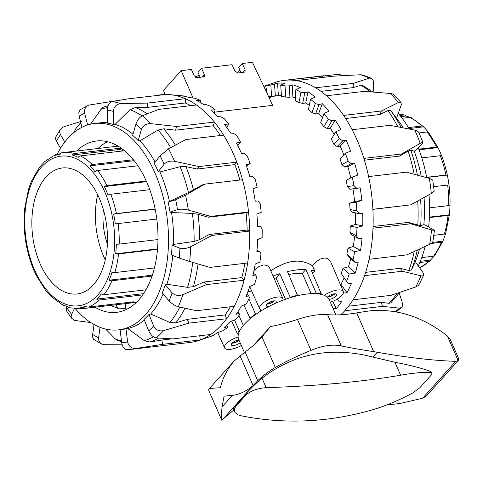<?xml version="1.0" encoding="UTF-8"?>
<svg xmlns="http://www.w3.org/2000/svg" width="483" height="483" viewBox="0 0 483 483"><rect width="100%" height="100%" fill="white"/><g stroke="black" fill="none" stroke-linecap="round" stroke-linejoin="round"><path stroke-width="0.72" d="M240.914 72.643L238.711 67.457L242.255 63.508L252.434 62.319L272.708 105.36L214.428 112.171M270.661 270.746L276.825 267.045L284.155 263.7C290.675 261.279 296.743 260.572 302.376 261.569L308.275 263.368L312.567 265.843L316.474 261.569L320.054 259.136L324.872 257.892L327.915 258.653L330.601 261.659L343.371 291.515A12.685 4.733 156.3 0 0 335.945 290.289A12.685 4.733 156.3 0 0 324.322 295.379M247.96 291.527L251.697 291.092M253.992 270.583L258.816 266.616L263.313 265.016L264.817 264.98L267.799 265.94L269.272 267.286L282.893 298.585A12.685 4.733 -23.7 0 1 282.881 300.221M200.185 77.407L197.982 72.221L201.52 68.266L204.424 74.666L204.291 76.58L197.239 77.751L194.238 75.855L191.34 69.455L181.155 70.645L193.043 97.922M201.52 68.266L232.069 64.698L234.967 71.092L237.974 72.987L244.084 72.275L245.02 71.816L245.153 69.902L242.901 72.414M195.518 77.292A17.756 6.623 -23.7 0 1 199.201 75.094M312.567 265.843L314.874 271.174A50.727 18.922 156.3 0 0 311.124 270.057L321.171 293.658A50.486 18.831 156.3 0 0 316.202 293.096L315.701 293.658M314.874 271.174A12.926 4.824 156.3 0 0 312.386 273.028M181.155 70.645L163.447 90.399L165.114 94.487M242.255 63.508L245.153 69.902M237.407 72.975L239.882 70.216M320.64 294.25L321.171 293.658M289.685 297.866L290.217 297.28A50.486 18.831 -23.7 0 1 297.468 295.288L296.967 295.85M262.142 310.249A12.685 4.733 -23.7 0 1 259.661 308.782A12.685 4.733 -23.7 0 1 269.369 299.333A12.685 4.733 -23.7 0 1 282.893 298.585M250.846 318.14L249.977 318.237A50.486 18.831 -23.7 0 1 255.495 314.059L256.407 313.95M239.985 330.251L239.115 330.354A50.486 18.831 156.3 0 0 237.551 334.073L238.463 333.964M238.119 337.043A12.685 4.733 156.3 0 0 224.595 347.893A12.685 4.733 156.3 0 0 241.313 345.49M330.294 302.195A12.685 4.733 156.3 0 0 343.371 291.515M327.347 297.25A5.325 1.986 -23.7 0 1 332.509 294.201A5.325 1.986 -23.7 0 1 336.627 294.461A5.325 1.986 -23.7 0 1 334.556 297.329A5.325 1.986 -23.7 0 1 329.273 299.363A5.325 1.986 -23.7 0 1 329.044 299.388M240.081 342.682A5.325 1.986 -23.7 0 1 234.961 345.309A5.325 1.986 -23.7 0 1 231.327 344.916A5.325 1.986 -23.7 0 1 233.398 342.049A5.325 1.986 -23.7 0 1 238.687 340.014A5.325 1.986 -23.7 0 1 238.898 339.99M269.025 306.403A5.325 1.986 -23.7 0 1 266.393 305.811A5.325 1.986 -23.7 0 1 270.468 301.851A5.325 1.986 -23.7 0 1 276.149 301.525A5.325 1.986 -23.7 0 1 275.545 303.167A5.325 1.986 -23.7 0 1 275.407 303.318M327.528 297.039A5.325 1.986 156.3 0 0 328.229 296.997A5.325 1.986 156.3 0 0 334.93 293.791M334.254 293.833A4.438 1.654 -23.7 0 1 328.645 296.532A4.438 1.654 -23.7 0 1 328.017 296.568M231.985 343.214A5.325 1.986 156.3 0 0 239.037 340.31M238.711 340.008A4.438 1.654 -23.7 0 1 232.474 342.749M267.045 304.109A5.325 1.986 156.3 0 0 274.447 300.861M267.534 303.638A4.438 1.654 156.3 0 0 273.776 300.903M290.217 297.28L279.784 273.722L276.016 277.924A43.373 16.174 156.3 0 0 274.308 278.522M279.784 273.722A50.727 18.922 156.3 0 0 273.215 275.968M316.202 293.096L305.842 269.466L302.31 273.408A43.373 16.174 156.3 0 0 288.701 274.489M305.842 269.466A50.727 18.922 156.3 0 0 287.488 271.615L297.468 295.288M311.191 293.676L302.31 273.408M285.477 299.273L276.016 277.924M239.115 330.354L234.521 319.975M243.347 325.415L238.958 315.514M237.551 334.073L231.701 321.129M249.977 318.237L243.891 304.912M255.495 314.059L248.86 298.892M260.965 310.967L260.367 309.603M429.701 244.301L431.85 242.937L432.901 241.621L434.434 230.361L431.506 229.932A124.699 73.434 83.3 0 1 429.701 244.301L406.867 254.879L369.084 259.293A124.699 73.434 -96.7 0 0 372.991 228.199L410.773 223.78L431.506 229.932M373.057 226.503L408.226 222.391L420.669 225.778L423.845 224.595L425.221 225L434.434 230.355M431.295 193.502L434.211 191.159L432.756 180.074L429.321 178.396A124.699 73.434 83.3 0 1 431.295 193.502L410.665 204.864L372.882 209.278A124.699 73.434 -96.7 0 0 368.614 176.579L406.39 172.165L429.321 178.396M372.888 209.381L410.665 204.864M420.198 143.36L422.287 142.376L422.927 142.388L422.812 142.883L415.489 150.503L414.257 151.203L410.779 150.104L408.111 151.179L399.568 156.087L401.651 153.974L363.874 158.388A124.699 73.434 -96.7 0 0 352.161 129.74L389.944 125.326L414.782 130.12A124.699 73.434 83.3 0 1 420.198 143.36L401.651 153.974M422.945 142.425L418.749 132.257L416.865 130.772L414.782 130.12M401.023 102.595L394.647 95.302L392.679 94.01L390.403 93.467A124.699 73.434 83.3 0 1 398.318 102.547L399.996 102.106L400.975 102.541L401.337 104.69L397.032 116.826L395.915 117.363M398.318 102.547L381.389 110.999L343.612 115.419A124.699 73.434 -96.7 0 0 326.484 95.773L364.26 91.359L390.403 93.467M371.336 78.204L362.703 75.028L360.39 74.762A124.699 73.434 83.3 0 1 369.441 78.113L371.608 78.349L373.256 80.721L373.619 84.012L373.154 92.018M369.441 78.113L353.375 83.384L315.598 87.797A124.699 73.434 -96.7 0 0 296.019 80.558L333.795 76.139L360.39 74.762M323.556 75.765L284.68 80.311A124.699 73.434 -96.7 0 0 284.324 80.347L338.565 74.285L339.899 74.479L341.747 75.662M399.218 293.109L402.025 301.585L402.544 304.646L402.261 306.349L401.47 307.556L399.489 308.148A124.699 73.434 83.3 0 1 395.251 311.662M340.75 314.759A124.699 73.434 -96.7 0 0 344.729 310.774L382.506 306.361L399.489 308.148M415.682 286.974L418.109 285.628L419.437 284.016L423.609 275.219L422.456 275.956L420.953 275.829A124.699 73.434 83.3 0 1 415.682 286.974L390.916 295.367L353.133 299.78A124.699 73.434 -96.7 0 0 364.544 275.666L402.321 271.247L420.953 275.829M365.631 272.352L400.208 268.306L408.793 270.474L411.468 269.943L414.897 262.704L416.129 262.994L422.547 271.917L423.519 273.68L423.609 275.219M284.324 80.347A124.699 73.434 -96.7 0 0 275.322 82.382L266.531 85.37A122.736 72.281 83.3 0 1 269.973 84.356L265.735 85.859L267.286 93.853M322.759 77.431L322.463 75.891M372.93 91.999L361.755 84.966L353.133 87.61L353.375 83.384M353.133 87.61L320.99 91.365M403.124 127.826A103.893 61.184 83.3 0 0 396.597 118.25L390.644 110.541L387.897 110.522L380.115 114.477L381.389 110.999M380.115 114.477L345.653 118.504M399.568 156.087L364.43 160.199M331.881 120.841L327.245 128.55L323.821 126.739L328.295 119.301L331.881 120.841L335.196 120.056A122.736 72.281 83.3 0 1 340.865 129.547L335.818 131.738L331.35 139.164A110.359 64.994 83.3 0 1 333.946 144.314L339.368 138.808L342.743 140.801L346.112 140.124L340.171 146.156L337.116 146.512L333.946 144.314M319.04 104.588L315.598 113.952L311.988 112.617L315.308 103.585L319.04 104.588L322.288 103.706A122.736 72.281 83.3 0 1 328.875 111.265L324.027 113.445L320.706 122.471A110.359 64.994 83.3 0 1 323.821 126.739M304.785 92.748L302.684 103.368L298.947 102.577L300.975 92.331L304.785 92.748L307.955 91.8A122.736 72.281 83.3 0 1 315.17 97.089L310.509 99.19L308.486 109.418A110.359 64.994 83.3 0 1 311.988 112.617M289.728 85.841L289.063 97.246L285.284 97.047L285.924 86.046L289.728 85.841L292.819 84.851A122.736 72.281 83.3 0 1 300.354 87.64L295.856 89.597L295.216 100.585A110.359 64.994 83.3 0 1 298.947 102.577M274.537 84.175L275.334 95.863L271.585 96.268L270.812 84.996L277.544 83.167A122.736 72.281 83.3 0 1 285.061 83.33L280.714 85.086L281.48 96.352A110.359 64.994 83.3 0 1 285.284 97.047M268.687 96.823L272.327 96.455A110.359 64.994 -96.7 0 0 268.965 97.421M337.43 298.977L338.529 301.102L341.843 301.277A122.736 72.281 83.3 0 1 336.271 308.571L333.161 308.728M336.271 308.571L332.684 301.338M347.995 283.376L341.167 273.408L347.995 283.376L351.37 283.461A122.736 72.281 83.3 0 1 346.981 292.74L343.377 293.115M346.981 292.74L340.962 284.36A110.359 64.994 -96.7 0 0 344.107 277.966M340.376 284.505L340.962 284.36M354.782 262.257L348.358 256.28L346.903 253.913L353.097 259.679L354.782 262.257L358.199 262.233A122.736 72.281 83.3 0 1 355.186 273.082L349.197 274.048L343.008 268.294L348.406 266.773A110.359 64.994 -96.7 0 0 350.779 258.532M355.186 273.082L348.406 266.773M358.591 238.656L351.727 234.901L349.915 232.317L356.532 235.946L358.591 238.656L362.027 238.505A122.736 72.281 83.3 0 1 360.523 250.466L354.625 251.746L348.014 248.129L353.278 246.499A110.359 64.994 -96.7 0 0 354.6 236.471M360.523 250.466L353.278 246.499M359.249 213.613L352.246 212.242L350.072 209.568L356.822 210.896L359.249 213.613L362.691 213.335A122.736 72.281 83.3 0 1 362.763 225.875L356.991 227.439L350.247 226.116L355.373 224.426A110.359 64.994 -96.7 0 0 355.337 212.846M362.763 225.875L355.373 224.426M361.809 200.385L356.188 202.19L349.607 203.222L354.594 201.514A110.359 64.994 -96.7 0 0 352.952 188.938L349.897 189.294L347.362 186.655L353.954 185.623L356.732 188.225L360.167 187.809A122.736 72.281 83.3 0 1 361.809 200.385L354.594 201.514M351.147 163.592L344.777 167.058L341.904 164.582L348.05 161.237L351.147 163.592L354.558 163.043A122.736 72.281 83.3 0 1 357.698 175.106L352.258 177.104L346.124 180.443A110.359 64.994 83.3 0 1 347.362 186.655M322.288 103.706L318.653 113.596L315.598 113.952M322.445 117.743A110.359 64.994 -96.7 0 0 318.653 113.596M307.955 91.8L305.739 103.006L302.684 103.368M309.277 105.415A110.359 64.994 -96.7 0 0 305.739 103.006M292.819 84.851L292.118 96.89L289.063 97.246M295.373 97.916A110.359 64.994 -96.7 0 0 292.118 96.89M277.544 83.167L278.389 95.507L275.334 95.863M281.414 95.399A110.359 64.994 -96.7 0 0 278.389 95.507M263.778 86.403A122.736 72.281 83.3 0 1 266.531 85.37M360.167 187.809L352.952 188.938M354.558 163.043L347.832 166.701L344.777 167.058M350.779 177.907A110.359 64.994 -96.7 0 0 347.832 166.701M335.196 120.056L330.3 128.194L327.245 128.55M334.176 134.467A110.359 64.994 -96.7 0 0 330.3 128.194M356.732 188.225L349.897 189.294M269.128 97.759A110.359 64.994 83.3 0 1 276.892 95.682M268.645 96.739A110.359 64.994 83.3 0 1 271.585 96.268M343.805 154.856A110.359 64.994 -96.7 0 0 340.171 146.156M346.112 140.124A122.736 72.281 83.3 0 1 350.616 151.143L345.369 153.268L339.947 158.774A110.359 64.994 83.3 0 1 341.904 164.582M349.607 203.222A110.359 64.994 83.3 0 1 350.072 209.568M350.247 226.116A110.359 64.994 83.3 0 1 349.915 232.317M348.014 248.129A110.359 64.994 83.3 0 1 346.903 253.913M343.008 268.294A110.359 64.994 83.3 0 1 341.167 273.408M345.369 153.268A121.65 71.641 83.3 0 1 348.05 161.237M352.258 177.104A121.65 71.641 83.3 0 1 353.954 185.623M356.188 202.19A121.65 71.641 83.3 0 1 356.822 210.896M356.991 227.439A121.65 71.641 83.3 0 1 356.532 235.946M354.625 251.746A121.65 71.641 83.3 0 1 353.097 259.679M349.197 274.048A121.65 71.641 83.3 0 1 346.667 281.064M337.774 298.766A121.65 71.641 83.3 0 1 337.52 299.158M265.735 85.859A121.65 71.641 83.3 0 1 270.812 84.996M280.714 85.086A121.65 71.641 83.3 0 1 285.924 86.046M295.856 89.597A121.65 71.641 83.3 0 1 300.975 92.331M310.509 99.19A121.65 71.641 83.3 0 1 315.308 103.585M324.027 113.445A121.65 71.641 83.3 0 1 328.295 119.301M335.818 131.738A121.65 71.641 83.3 0 1 339.368 138.808M342.743 140.801L337.116 146.512M353.133 299.78A124.699 73.434 83.3 0 1 344.729 310.774M369.084 259.293A124.699 73.434 83.3 0 1 364.544 275.666M372.882 209.278A124.699 73.434 83.3 0 1 372.991 228.199M363.874 158.388A124.699 73.434 83.3 0 1 368.614 176.579M343.612 115.419A124.699 73.434 83.3 0 1 352.161 129.74M315.598 87.797A124.699 73.434 83.3 0 1 326.484 95.773M284.68 80.311A124.699 73.434 83.3 0 1 296.019 80.558M399.683 292.457L390.771 302.901L389.093 303.294L381.19 302.382L382.506 306.361M348.605 306.186L381.19 302.382M400.208 268.306L402.321 271.247M408.226 222.391L410.773 223.78M414.257 151.203A103.893 61.184 83.3 0 1 421.206 176.168M424.056 197.511A103.893 61.184 83.3 0 1 423.845 224.595M419.534 249.059A103.893 61.184 83.3 0 1 414.897 262.704M398.27 113.469A103.893 61.184 83.3 0 1 409.288 129.027M418.248 147.701A103.893 61.184 83.3 0 1 426.694 177.672M428.982 194.788A103.893 61.184 83.3 0 1 428.65 226.877M425.161 246.433A103.893 61.184 83.3 0 1 418.278 265.982M111.851 101.659C109.116 102.559 107.582 105.372 107.256 110.094A117.085 68.954 83.3 0 1 113.306 111.386C113.849 106.707 116.391 104.111 120.937 103.597A124.699 73.434 -96.7 0 0 111.851 101.659L127.838 98.894L165.621 94.481A124.699 73.434 83.3 0 1 170.137 94.68A124.699 73.434 83.3 0 1 185.285 98.677L147.508 103.09L120.937 103.597M190.604 105.668A120.382 70.898 -96.7 0 0 185.285 102.976L147.508 107.389L135.325 107.528L130.036 109.744L115.081 124.366L113.3 124.427A103.893 61.184 -96.7 0 0 107.244 123.135L107.256 110.094M142.425 115.751C139.545 117.206 137.365 120.001 135.886 124.149A117.085 68.954 83.3 0 1 141.41 129.402C143.083 125.441 146.192 123.521 150.726 123.642A124.699 73.434 -96.7 0 0 142.425 115.751L158.666 109.399L196.448 104.986A124.699 73.434 83.3 0 1 214.41 122.066L176.627 126.48L150.726 123.642M220.381 135.524A120.382 70.898 -96.7 0 0 213.347 125.767L175.571 130.181L163.719 128.798L158.044 130.054L139.943 140.801L138.198 140.631A103.893 61.184 -96.7 0 0 132.674 135.379L135.886 124.149M168.495 148.818L160.078 155.858A117.085 68.954 83.3 0 1 164.123 164.172C166.713 161.6 170.197 160.646 174.568 161.298A124.699 73.434 -96.7 0 0 168.495 148.818L185.852 139.557L223.635 135.143A124.699 73.434 83.3 0 1 236.779 162.149L199.002 166.569L174.568 161.298M179.265 258.031L189.656 261.502A124.699 73.434 -96.7 0 0 190.616 246.741C186.71 248.57 183.135 249.059 179.905 248.202A117.085 68.954 83.3 0 1 179.265 258.031L171.435 254.994A103.893 61.184 -96.7 0 0 172.069 245.165L173.518 244.416L194.124 241.409L199.642 239.653L209.356 234.46L247.139 230.047A120.382 70.898 -96.7 0 0 246.07 212.804L208.288 217.217L198.066 214.289L192.385 213.42L171.537 212.52L170.016 212.097A103.893 61.184 -96.7 0 0 168.156 202.172L169.455 201.429A103.893 61.184 -96.7 0 0 159.915 171.984L158.261 171.646A103.893 61.184 -96.7 0 0 154.216 163.339L160.078 155.858M185.538 195.15L175.649 199.739A117.085 68.954 83.3 0 1 177.509 209.664C180.648 208.928 184.258 209.061 188.34 210.063A124.699 73.434 -96.7 0 0 185.538 195.15L204.695 184.144L242.478 179.73A124.699 73.434 83.3 0 1 248.54 212.001L210.757 216.414L188.34 210.063M170.016 212.097L177.509 209.664M208.288 217.217L210.757 216.414M168.156 202.172L175.649 199.739M190.616 246.741L211.94 235.463L249.717 231.043A124.699 73.434 83.3 0 1 247.646 262.994L209.864 267.413L189.656 261.502M172.069 245.165L179.905 248.202M182.846 294.654C178.601 296.109 175.027 295.518 172.111 292.867A117.085 68.954 83.3 0 1 169.08 300.897C171.888 303.831 174.961 305.775 178.293 306.723A124.699 73.434 -96.7 0 0 182.846 294.654L206.332 284.626L244.108 280.212A124.699 73.434 83.3 0 1 234.261 306.319L196.478 310.732L178.293 306.723M172.111 292.867L165.295 284.892A103.893 61.184 -96.7 0 1 162.264 292.921L169.08 300.897M163.574 330.626C159.1 331.525 155.78 329.986 153.612 326.013A117.085 68.954 83.3 0 1 148.716 330.855C150.708 335.003 153.208 337.351 156.214 337.901A124.699 73.434 -96.7 0 0 163.574 330.626L188.835 323.145L226.618 318.732A124.699 73.434 83.3 0 1 210.691 334.478L172.914 338.897L156.214 337.901M153.612 326.013L148.993 314.475A103.893 61.184 -96.7 0 1 144.091 319.317L148.716 330.855M126.944 349.674L130.802 349.384A124.699 73.434 -96.7 0 0 136.134 348.418C131.575 348.684 128.732 346.51 127.615 341.904A117.085 68.954 83.3 0 1 121.692 342.725C122.604 347.362 124.451 349.668 127.24 349.65M120.074 329.69L121.692 342.725M75.499 308.879A103.893 61.184 -96.7 0 0 118.607 329.859L122.277 329.43A103.893 61.184 -96.7 0 0 125.985 328.802L127.615 341.904M122.133 344.796L103.205 344.687L101.72 344.077L99.794 342.429L98.828 340.557L98.604 337.804A117.085 68.954 83.3 0 1 92.688 334.453L92.748 337.466L93.642 339.368L102.094 344.27M94.01 324.491L92.688 334.453M99.999 327.305L98.604 337.804M90.81 322.572L74.382 320.392L71.623 318.194L71.146 316.6L71.605 314.409A117.085 68.954 83.3 0 1 66.714 307.472L66.111 310.34L71.943 318.671M67.179 306.512L66.714 307.472M74.346 308.758L71.605 314.409M60.58 129.142L55.587 137.257L55.491 139.056L56.39 141.187A117.085 68.954 83.3 0 1 60.447 134.606L59.711 132.402L59.898 130.561L60.58 129.142L62.132 127.609L64.257 126.582L82.134 121.142M60.526 148.239L56.39 141.187M88.739 105.107L79.979 109.816L78.832 112.642L79.134 116.119A117.085 68.954 83.3 0 1 84.67 113.221L84.507 110.541L85.135 108.446L87.091 106.055L88.739 105.107L122.217 99.794M81.971 127.289L79.134 116.119M136.134 348.418L162.481 344.355L200.264 339.941A124.699 73.434 83.3 0 1 198.857 340.443A124.699 73.434 83.3 0 1 189.861 342.477L130.802 349.384M121.577 341.765L117.309 340.249L115.352 339.012L105.59 329.056M144.369 340.684L149.881 341.994L161.944 340.038L162.481 344.355M125.985 328.802L127.754 328.555L144.369 340.678A118.257 69.643 83.3 0 0 153.437 336.814M199.745 335.757L200.264 339.941A124.699 73.434 -96.7 0 0 210.691 334.478M161.944 340.038L172.045 338.855M148.993 314.475L150.69 313.998L169.986 322.475L175.764 322.855L187.313 319.341L188.835 323.145M187.313 319.341L225.09 314.928L226.618 318.732A124.699 73.434 -96.7 0 0 234.261 306.319M165.295 284.892L166.883 284.233L187.585 287.361L193.369 286.654L204.08 282L206.332 284.626M204.08 282L241.862 277.586L244.108 280.212A124.699 73.434 -96.7 0 0 247.646 262.994M209.356 234.46L211.94 235.463M247.139 230.047L249.717 231.043A124.699 73.434 -96.7 0 0 248.54 212.001L246.07 212.804M169.455 201.429L188.473 192.56L202.226 184.947L204.695 184.144M242.478 179.73A124.699 73.434 -96.7 0 0 236.779 162.149L234.853 164.612L197.07 169.032L199.002 166.569M226.859 325.421L227.632 327.347L227.221 326.737L224.396 327.667A122.736 72.281 -96.7 0 0 230.524 321.612L235.746 319.474A121.65 71.641 -96.7 0 0 239.653 314.578L239.055 313.395L236.29 314.246A122.736 72.281 -96.7 0 0 241.361 306.017L246.384 303.825A121.65 71.641 -96.7 0 0 249.488 297.54L248.642 295.844L245.925 296.598A122.736 72.281 -96.7 0 0 249.711 286.558L254.541 284.378A121.65 71.641 -96.7 0 0 256.702 276.982L255.561 274.857L252.875 275.491A122.736 72.281 -96.7 0 0 255.217 264.08L259.866 261.985A121.65 71.641 -96.7 0 0 260.989 253.798L259.51 251.353L256.841 251.86A122.736 72.281 -96.7 0 0 257.638 239.568L262.118 237.624A121.65 71.641 -96.7 0 0 262.16 229.002L260.313 226.352L257.644 226.726A122.736 72.281 -96.7 0 0 256.859 214.096L261.2 212.363A121.65 71.641 -96.7 0 0 260.156 203.687L257.94 200.952L255.253 201.188A122.736 72.281 -96.7 0 0 252.923 188.775L257.155 187.301A121.65 71.641 -96.7 0 0 255.078 178.945L252.494 176.265L249.777 176.367A122.736 72.281 -96.7 0 0 245.998 164.715L250.164 163.532L246.535 166.224M213.836 334.84L213.951 335.299L210.763 336.277A122.736 72.281 -96.7 0 0 217.676 332.654L223.098 330.644A121.65 71.641 -96.7 0 0 227.632 327.347M250.164 163.532A121.65 71.641 -96.7 0 0 247.133 155.864L244.211 153.365L241.446 153.346A122.736 72.281 -96.7 0 0 236.386 142.962L240.522 142.105A121.65 71.641 -96.7 0 0 236.676 135.457L233.452 133.254L230.626 133.133A122.736 72.281 -96.7 0 0 224.51 124.469L228.658 123.944A121.65 71.641 -96.7 0 0 224.166 118.613L220.695 116.808L217.797 116.614A122.736 72.281 -96.7 0 0 210.89 110.046L215.092 109.846A121.65 71.641 -96.7 0 0 210.147 106.067L206.489 104.757L203.512 104.497A122.736 72.281 -96.7 0 0 196.116 100.319L200.409 100.434A121.65 71.641 -96.7 0 0 195.229 98.363L188.4 97.331A122.736 72.281 -96.7 0 0 180.835 95.712L185.261 96.117L185.261 96.503M200.409 100.434L200.143 102.432M215.092 109.846L214.186 113.004M228.658 123.944L226.871 127.627M260.313 226.352L257.632 226.243M259.51 251.353L256.98 250.369M255.561 274.857L253.406 273.239M248.642 295.844L247.018 293.948M239.055 313.395L238.028 311.638M227.221 326.737L226.738 325.536M213.655 335.299L213.577 334.973M240.522 142.105L237.769 145.612M185.261 96.117A121.65 71.641 -96.7 0 0 184.518 96.039L170.137 94.68M198.857 340.443L212.538 335.806A121.65 71.641 -96.7 0 0 213.951 335.299M165.621 94.481A124.699 73.434 -96.7 0 0 154.457 96.026M196.448 104.986A124.699 73.434 -96.7 0 0 185.285 98.677L185.285 102.976M223.635 135.143A124.699 73.434 -96.7 0 0 214.41 122.066L213.347 125.767M225.09 314.928A120.382 70.898 -96.7 0 0 230.331 306.777M241.862 277.586A120.382 70.898 -96.7 0 0 244.851 263.32M159.915 171.984L180.099 166.726L185.913 166.563L197.07 169.032M239.87 180.032A120.382 70.898 -96.7 0 0 234.853 164.612M90.556 124.161L101.804 108.27L103.501 107.099L108.065 105.668M73.736 132.698L76.211 128.037L80.776 122.579M127.029 309.15A86.258 50.8 83.3 0 1 124.234 308.353M98.079 148.48A86.258 50.8 83.3 0 1 107.455 141.688M76.694 150.974A86.258 50.8 83.3 0 1 96.534 140.994A86.258 50.8 83.3 0 1 152.55 198.29A86.258 50.8 83.3 0 1 140.933 297.311A86.258 50.8 83.3 0 1 116.56 312.35A86.258 50.8 83.3 0 1 94.958 307.212M116.753 100.748L116.675 100.446M147.508 107.389L147.508 103.09M175.571 130.181L176.627 126.48M138.198 140.631L141.41 129.402M113.3 124.427L113.306 111.386M87.646 124.964L84.67 113.221M64.794 142.026L60.447 134.606M155.115 162.185A103.893 61.184 -96.7 0 0 139.943 140.801M132.988 134.28A103.893 61.184 -96.7 0 0 115.081 124.366M107.244 122.809A103.893 61.184 -96.7 0 0 99.583 122.887L94.487 123.479A103.893 61.184 -96.7 0 0 57.211 154.162M118.607 329.859A103.893 61.184 -96.7 0 0 167.317 219.566A103.893 61.184 -96.7 0 0 94.487 123.479M127.754 328.555A103.893 61.184 -96.7 0 0 144.405 320.096M150.69 313.998A103.893 61.184 -96.7 0 0 163.157 293.972M166.883 284.233A103.893 61.184 -96.7 0 0 172.793 255.525M173.518 244.416A103.893 61.184 -96.7 0 0 171.537 212.52M158.261 171.646L164.123 164.172M156.788 219.022L115.298 223.901A77.383 45.571 -96.7 0 0 113.638 214.078L155.188 209.224M113.638 214.078A3.296 0.405 -11.8 0 1 116.433 213.558L155.146 209.036M157.482 249.373L118.528 253.925A3.296 0.966 -173.8 0 1 115.697 253.792L157.524 248.902M115.697 253.792A77.383 45.571 -96.7 0 0 116.349 244.132A3.296 0.634 1.6 0 0 119.186 244.102L157.977 239.568M152.042 276.077L111.899 280.768A3.296 1.841 -157.3 0 1 109.17 280.2L152.35 275.159M109.17 280.2A77.383 45.571 -96.7 0 0 112.038 272.171A3.296 1.576 16.7 0 0 114.809 272.599L154.427 267.968M142.72 294.902L99.244 299.985A3.296 2.439 -133.5 0 1 96.721 299.11L143.584 293.634M96.721 299.11A77.383 45.571 -96.7 0 0 101.37 293.924A3.296 2.282 37.6 0 0 103.966 294.715L145.932 289.812M80.244 307.635A77.383 45.571 -96.7 0 0 85.962 306.089A3.296 2.632 68.8 0 0 88.304 307.079L133.519 301.797A78.651 46.32 83.3 0 1 127.705 303.36L82.496 308.643A3.296 2.663 -98.8 0 1 80.244 307.635L86.976 306.844M127.705 303.36L127.59 302.485M64.287 305.425L64.197 305.437A3.296 2.487 -63.3 0 1 63.056 305.25A3.296 2.487 -63.3 0 1 62.241 304.477A77.383 45.571 -96.7 0 0 68.163 306.808A3.296 2.59 106 0 0 69.395 307.743L81.464 308.788A78.651 46.32 -96.7 0 0 82.496 308.643M45.825 290.573A3.296 1.926 -38.3 0 1 45.607 290.368A3.296 1.926 -38.3 0 1 45.462 290.12A77.383 45.571 -96.7 0 0 50.679 295.976A3.296 2.149 134.6 0 0 50.963 296.369L63.056 305.25M124.62 150.744L80.474 155.9A3.296 2.487 116.7 0 0 78.252 157.349A77.383 45.571 -96.7 0 0 72.335 155.019A3.296 2.59 -74 0 1 74.454 153.528A78.651 46.32 -96.7 0 0 63.207 152.556A78.651 46.32 -96.7 0 0 62.174 152.694A3.296 2.663 81.2 0 0 62.096 152.706A3.296 2.663 81.2 0 0 60.254 154.198A77.383 45.571 -96.7 0 0 54.537 155.737A3.296 2.632 -111.2 0 1 55.841 154.391L44.285 161.871A3.296 2.439 46.5 0 0 43.772 162.717A77.383 45.571 -96.7 0 0 39.129 167.903A3.296 2.282 -142.4 0 1 39.413 167.299L31.389 181.403A3.296 1.841 22.7 0 0 31.323 181.626A77.383 45.571 -96.7 0 0 28.455 189.656A3.296 1.576 -163.3 0 1 28.485 189.547L24.802 208.034A77.383 45.571 -96.7 0 0 24.778 208.264C22.804 228.477 25.364 247.972 32.458 266.761A3.296 1.075 -21.2 0 1 32.452 266.755A77.383 45.571 -96.7 0 0 36.177 275.238A3.296 1.383 153.7 0 0 36.201 275.286L45.607 290.368M25.201 237.926A77.383 45.571 -96.7 0 0 26.861 247.749M24.778 208.264A77.383 45.571 -96.7 0 0 24.15 217.694M39.413 167.299A3.296 2.282 -142.4 0 1 39.962 166.846M55.841 154.391A3.296 2.632 -111.2 0 1 56.366 154.258L60.49 153.781M123.509 150.871A77.383 45.571 -96.7 0 0 119.633 149.488L119.669 148.245A78.651 46.32 83.3 0 1 122.875 149.35M72.335 155.019L119.633 149.488M74.454 153.528L119.669 148.245M137.903 165.772L97.53 170.493A3.296 1.926 141.7 0 0 95.036 171.706A77.383 45.571 -96.7 0 0 89.82 165.85L134.177 160.67M89.82 165.85A3.296 2.149 -45.4 0 1 92.223 164.54L133.423 159.728M149.79 189.68L110.752 194.244A3.296 1.075 158.8 0 0 108.041 195.078A77.383 45.571 -96.7 0 0 104.322 186.595A3.296 1.383 -26.3 0 1 106.966 185.623L146.301 181.022M104.322 186.595L146.584 181.656M121.39 148.251A78.651 46.32 -96.7 0 0 120.889 148.1L120.901 147.907M125.658 303.62L125.345 308.22L120.255 308.818A5.072 3.912 -68.5 0 1 118.727 308.625A5.072 3.912 -68.5 0 1 116.5 304.695M111.41 305.286A5.072 3.912 111.5 0 0 112.708 306.258L118.727 308.625M40.174 263.899A63.424 37.354 -96.7 0 0 77.051 293.978A63.424 37.354 -96.7 0 0 106.791 226.642A63.424 37.354 -96.7 0 0 62.325 167.981A63.424 37.354 -96.7 0 0 40.174 263.899M97.657 194.734A63.424 37.354 -96.7 0 0 103.712 256.473A63.424 37.354 -96.7 0 0 105.258 259.8M103.332 209.483A50.739 29.88 -96.7 0 0 107.383 244.138M408.431 127.584L421.737 126.033A3.296 2.149 -45.4 0 1 423.223 126.455A3.296 2.149 -45.4 0 1 423.5 126.854L409.004 128.544M423.5 126.854A77.383 45.571 83.3 0 1 428.361 132.251M428.723 132.704A3.296 1.926 141.7 0 0 428.572 132.457A3.296 1.926 141.7 0 0 427.038 131.98L419.069 132.91M399.966 115.485L403.969 115.02A3.296 2.59 -74 0 1 404.79 115.081A3.296 2.59 -74 0 1 406.022 116.017L400.878 116.62M406.022 116.017A77.383 45.571 83.3 0 1 409.892 117.399M423.223 126.455L411.124 117.58A3.296 2.487 116.7 0 0 409.982 117.387L402.176 118.299M421.75 257.572L433.48 256.201A3.296 2.282 37.6 0 0 434.766 255.525L442.79 241.428A3.296 1.841 -157.3 0 1 441.408 242.255L431.198 243.45M434.223 255.984A77.383 45.571 83.3 0 1 430.407 260.108L420.325 261.285M430.407 260.108A3.296 2.439 -133.5 0 1 429.9 260.959A3.296 2.439 -133.5 0 1 428.759 261.472L419.818 262.517M433.891 235.312L444.324 234.092A3.296 1.576 16.7 0 0 445.7 233.283A3.296 1.576 16.7 0 0 445.724 233.168M445.658 233.392A77.383 45.571 83.3 0 1 442.857 241.204L432.357 242.43M429.586 207.829L448.701 205.589A3.296 0.634 1.6 0 0 450.035 205.13A77.383 45.571 83.3 0 1 449.407 214.561A77.383 45.571 83.3 0 1 449.383 214.796L429.405 217.127M445.7 233.283L449.383 214.796A3.296 0.966 -173.8 0 1 448.037 215.412L429.381 217.591M426.628 177.309L445.948 175.051A3.296 0.405 -11.8 0 1 447.324 175.081L426.664 177.496M447.324 175.081A77.383 45.571 83.3 0 1 448.985 184.898L433.692 186.661M418.815 149.175L436.475 147.11A3.296 1.383 -26.3 0 1 437.984 147.538A3.296 1.383 -26.3 0 1 438.009 147.593A77.383 45.571 83.3 0 1 441.728 156.075A3.296 1.075 158.8 0 0 441.728 156.063A3.296 1.075 158.8 0 0 440.261 155.731L421.822 157.887M438.009 147.593L419.051 149.808M335.884 314.928L329.249 299.816A49.441 18.439 156.3 0 0 276.566 302.805A49.441 18.439 156.3 0 0 238.711 339.561L244.368 352.451M208.837 390.729L208.747 389.298C210.093 388.453 213.975 387.952 220.387 387.795C222.609 378.322 227.101 369.483 233.875 361.266L245.086 351.932A202.963 145.516 41.9 0 0 261.961 336.971L270.335 326.623A101.484 37.849 156.3 0 0 297.45 319.444A50.739 18.928 -23.7 0 1 327.559 314.632A101.484 37.849 156.3 0 0 356.659 312.912A263.724 98.363 -23.7 0 1 371.361 310.672C398.161 308.8 423.5 317.24 447.385 336.005L450.307 339.573L458.778 358.893L458.174 360.584L455.723 361.326C433.474 360.626 407.332 357.601 377.289 352.252L373.655 351.63C361.067 349.728 350.284 347.82 341.294 345.925C332.678 344.101 322.59 345.587 311.028 350.374C297.54 355.88 285.64 361.568 275.328 367.436A177.593 127.331 41.9 0 0 257.723 380.725L252.899 385.754C245.986 391.429 239.151 394.629 232.389 395.354L224.064 396.181L222.083 406.849C221.329 414.511 221.25 419.021 221.854 420.379L223.997 418.338A177.593 127.331 -138.1 0 1 233.941 410.049M432.092 372.967L430.758 371.572C422.003 368.215 410.067 365.118 394.943 362.268L372.967 357.07C331.229 346.329 294.25 353.369 262.028 378.201C255.579 383.689 249.898 389.244 244.99 394.877L233.223 408.407L235.227 412.687L237.871 414.752L241.017 415.772C283.412 424.207 325.953 422.577 368.644 410.888C382.639 407.151 397.37 401.162 412.844 392.921L419.878 387.734L430.981 375.351L432.116 373.027L431.156 372.49C423.482 372.031 413.309 372.936 400.624 375.213C362.552 381.757 317.742 385.917 266.193 387.692C257.234 388.254 250.279 390.91 245.328 395.655L235.529 406.728L234.484 409.01L234.714 411.8M386.642 405.002L399.978 403.486L422.637 398.227L426.326 396.096L458.427 360.336M208.777 390.608L221.854 420.379L252.899 385.754M208.747 389.298L233.875 361.266M254.022 344.814L270.335 326.623M394.943 362.268L400.624 375.213M204.424 74.666L202.172 77.171M360.499 85.099A120.382 70.898 83.3 0 1 370.491 91.812M387.897 110.522A120.382 70.898 83.3 0 1 397.877 126.818M401.125 127.44A118.257 69.643 -96.7 0 0 390.644 110.541M408.111 151.179A120.382 70.898 83.3 0 1 414.203 174.266M417.427 175.142A118.257 69.643 -96.7 0 0 410.779 150.104M417.71 201A120.382 70.898 83.3 0 1 417.789 225.241M420.669 225.778A118.257 69.643 -96.7 0 0 420.615 199.407M414.263 251.492A120.382 70.898 83.3 0 1 408.793 270.474M411.468 269.943A118.257 69.643 -96.7 0 0 417.294 250.097M397.219 293.278A120.382 70.898 83.3 0 1 389.002 303.288M149.881 341.994A120.382 70.898 -96.7 0 0 158.666 338.082M175.764 322.855A120.382 70.898 -96.7 0 0 184.995 308.239M179.839 307.073A118.257 69.643 83.3 0 1 169.986 322.475M193.369 286.654A120.382 70.898 -96.7 0 0 198.048 263.959M192.741 262.408A118.257 69.643 83.3 0 1 187.585 287.361M199.642 239.653A120.382 70.898 -96.7 0 0 198.066 214.289M192.385 213.42A118.257 69.643 83.3 0 1 194.124 241.409M193.502 189.976A120.382 70.898 -96.7 0 0 185.913 166.563M180.099 166.726A118.257 69.643 83.3 0 1 188.473 192.56M175.365 145.129A120.382 70.898 -96.7 0 0 163.719 128.798M158.044 130.054A118.257 69.643 83.3 0 1 170.662 147.647M147.237 113.819A120.382 70.898 -96.7 0 0 135.325 107.528M130.036 109.744A118.257 69.643 83.3 0 1 142.099 115.896M100.917 109.303A118.257 69.643 83.3 0 1 107.51 107.57M75.722 128.816A118.257 69.643 83.3 0 1 80.824 122.785M121.474 340.95A118.257 69.643 83.3 0 1 115.159 338.825M116.433 213.558A78.651 46.32 -96.7 0 0 110.752 194.244M106.966 185.623A78.651 46.32 -96.7 0 0 97.53 170.493M92.223 164.54A78.651 46.32 -96.7 0 0 80.474 155.9M88.304 307.079A78.651 46.32 -96.7 0 0 99.244 299.985M99.993 292.342A75.348 44.376 83.3 0 1 34.625 270.088A75.348 44.376 83.3 0 1 40.838 167.818A75.348 44.376 83.3 0 1 103.513 189.149A75.348 44.376 83.3 0 1 99.993 292.342M103.966 294.715A78.651 46.32 -96.7 0 0 111.899 280.768M114.809 272.599A78.651 46.32 -96.7 0 0 118.528 253.925M119.186 244.102A78.651 46.32 -96.7 0 0 118.124 223.544M427.038 131.98A78.651 46.32 83.3 0 1 436.475 147.11M440.261 155.731A78.651 46.32 83.3 0 1 445.948 175.051M447.638 185.031A78.651 46.32 83.3 0 1 448.701 205.589M448.037 215.412A78.651 46.32 83.3 0 1 444.324 234.092M441.408 242.255A78.651 46.32 83.3 0 1 433.48 256.201M428.759 261.472A78.651 46.32 83.3 0 1 419.594 267.811M398.729 114A78.651 46.32 83.3 0 1 403.969 115.02M409.982 117.387A78.651 46.32 83.3 0 1 421.737 126.033M372.967 357.07L377.289 352.252M447.385 336.005L458.174 360.584M356.659 312.912L373.655 351.63M261.961 336.971L275.328 367.436M245.086 351.932L257.723 380.725M240.075 355.886L253.092 385.537M327.559 314.632L341.294 345.925M297.45 319.444L311.028 350.374M422.637 398.227L455.723 361.326M222.083 406.849L232.389 395.354M430.758 371.572L431.156 372.49M236.06 404.832L236.404 405.611M244.99 394.877L245.328 395.655M262.028 378.201L266.193 387.692M259.661 308.782L249.687 286.63M224.595 347.893L217.73 332.636M396.102 311.813L401.47 307.556M118.142 146.132L62.096 152.706M136.405 302.364L81.464 308.788M428.572 132.457L437.984 147.538M441.728 156.063C448.816 174.852 451.376 194.353 449.407 214.561M429.9 260.959L419.655 267.896M398.686 113.952L404.79 115.081"/></g></svg>
